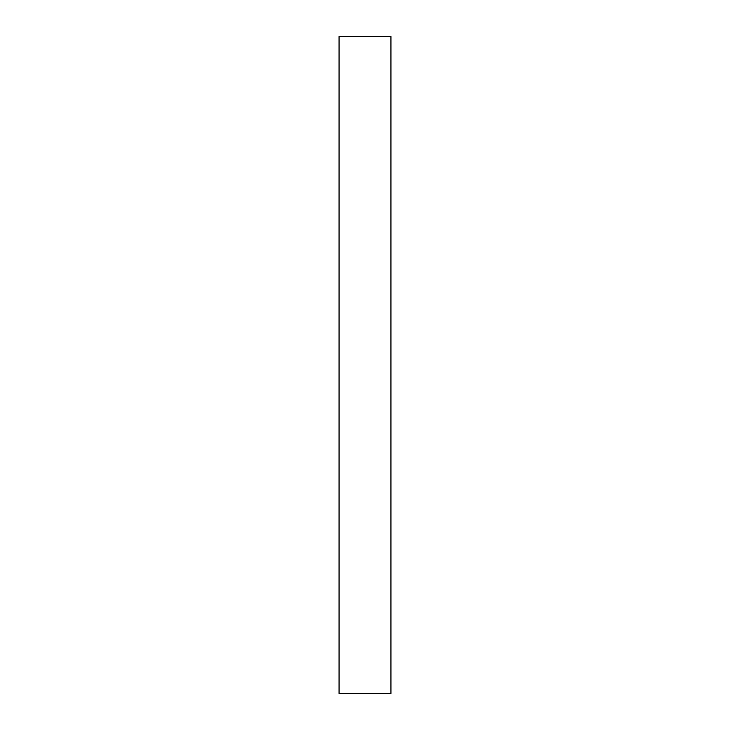<?xml version="1.0" encoding="UTF-8"?>
<svg xmlns="http://www.w3.org/2000/svg" width="730" height="730" viewBox="0 0 730 730"><rect width="100%" height="100%" fill="white"/><g stroke="black" fill="none" stroke-linecap="round" stroke-linejoin="round"><path stroke-width="1.09" d="M390.933 36.5L339.067 36.5L339.067 693.5L390.933 693.5L390.933 36.5"/></g></svg>
